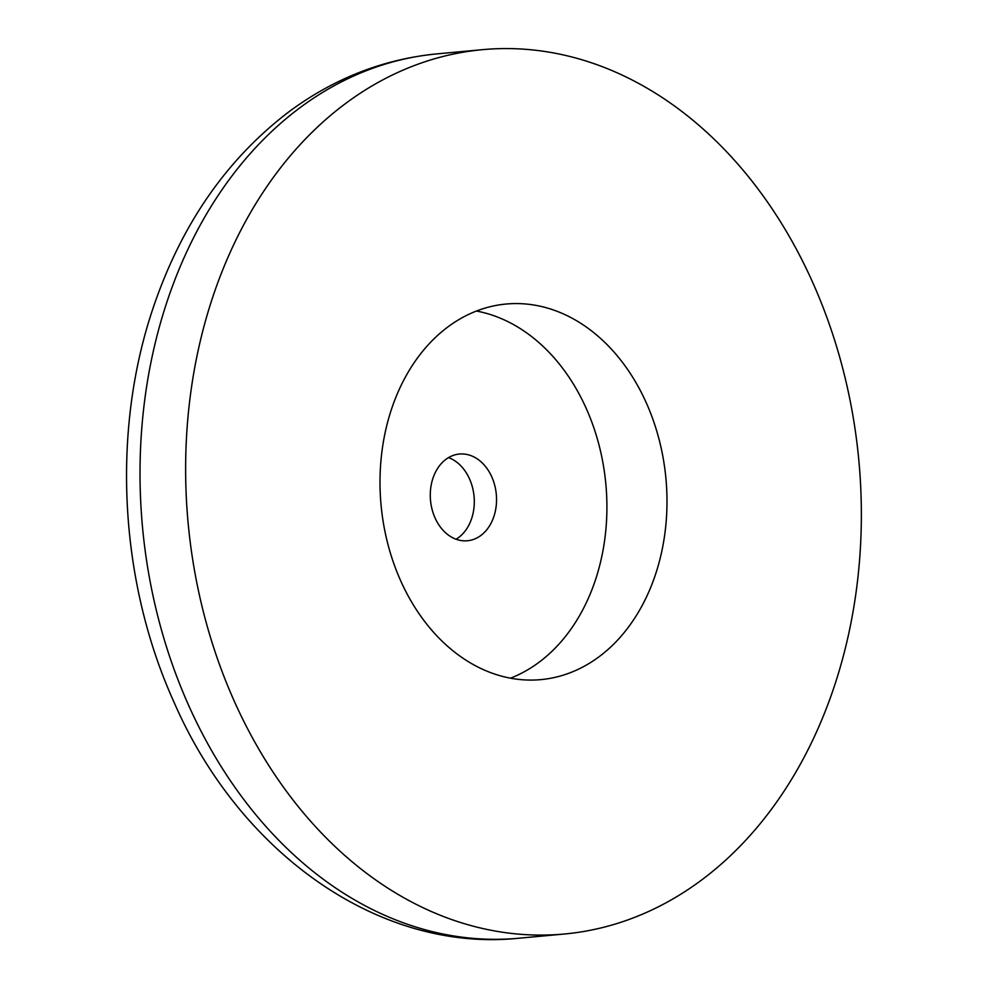 <?xml version="1.0" encoding="UTF-8"?>
<svg xmlns="http://www.w3.org/2000/svg" width="988" height="988" viewBox="0 0 988 988"><rect width="100%" height="100%" fill="white"/><g stroke="black" fill="none" stroke-linecap="round" stroke-linejoin="round"><path stroke-width="1.48" d="M564.444 934.006A444.057 336.809 -95.3 0 0 833.477 688.809A444.057 336.809 84.7 0 0 794.179 245.135A444.057 336.809 84.7 0 0 482.552 49.659A444.057 336.809 84.7 0 0 213.507 294.844A444.057 336.809 -95.3 0 0 252.817 738.518A444.057 336.809 -95.3 0 0 564.444 934.006L518.824 938.23A444.057 336.809 -95.3 0 1 207.196 742.741A444.057 336.809 -95.3 0 1 167.898 299.08A444.057 336.809 84.7 0 1 436.931 53.883L482.552 49.659M655.155 575.485A188.597 143.05 -95.3 0 1 540.893 679.62A188.597 143.05 -95.3 0 1 408.538 596.604A188.597 143.05 -95.3 0 1 391.841 408.168A188.597 143.05 -95.3 0 1 506.103 304.032A188.597 143.05 -95.3 0 1 638.458 387.061A188.597 143.05 -95.3 0 1 655.155 575.485M448.515 457.617A43.546 33.036 -95.3 0 1 454.344 460.507A43.546 33.036 -95.3 0 1 474.289 500.434A43.546 33.036 -95.3 0 1 456.073 539.226M476.599 458.457A43.546 33.036 -95.3 0 1 496.211 505.819A43.546 33.036 -95.3 0 1 467.435 540.757A43.546 33.036 -95.3 0 1 450.232 536.336A43.546 33.036 -95.3 0 1 430.62 488.961A43.546 33.036 -95.3 0 1 459.408 454.035A43.546 33.036 -95.3 0 1 476.599 458.457M476.463 311.035A188.597 143.05 -95.3 0 1 595.072 581.055A188.597 143.05 -95.3 0 1 510.463 678.176M518.824 938.23C378.812 952.815 239.467 852.718 174.123 702.419C119.017 581.055 111.162 430.064 153.795 306.033C181.965 223.584 227.129 158.747 289.274 111.52C334.142 78.361 383.356 59.144 436.931 53.883"/></g></svg>
